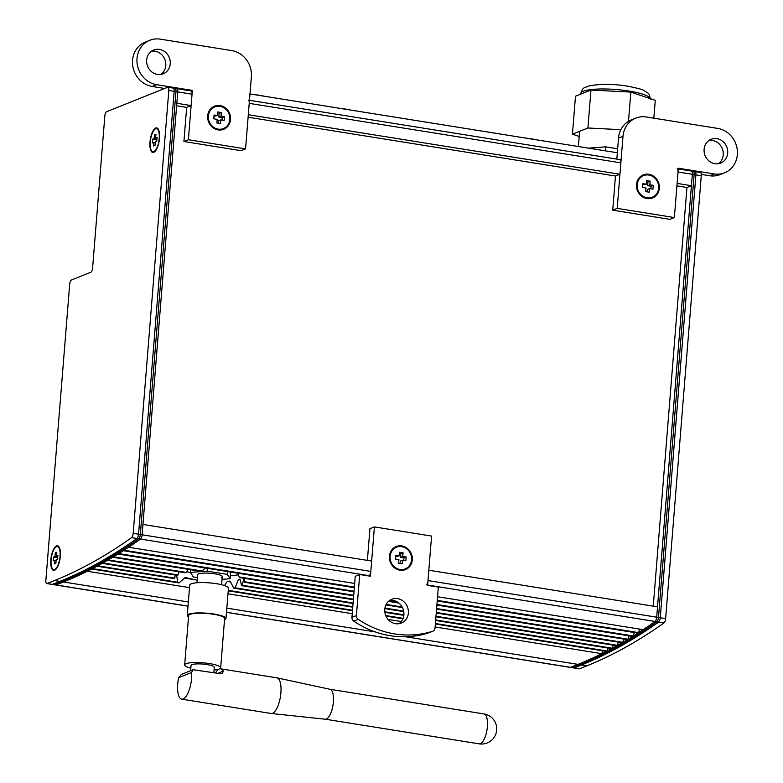 <?xml version="1.0" encoding="UTF-8"?>
<svg xmlns="http://www.w3.org/2000/svg" width="783" height="783" viewBox="0 0 783 783"><rect width="100%" height="100%" fill="white"/><g stroke="black" fill="none" stroke-linecap="round" stroke-linejoin="round"><path stroke-width="1.17" d="M238.463 574.781A34.951 6.91 4.6 0 1 230.339 575.711M190.563 572.608A34.951 6.91 4.6 0 1 186.794 571.707M243.807 578.236L242.319 585.244L241.614 585.664L239.941 579.058L238.423 579.547L235.164 587.827L233.735 588.121L230.075 581.133L227.305 581.407L224.506 585.557M197.228 580.232L185.228 577.502L178.984 582.953L177.692 582.249L176.655 575.26M175.206 575.025L174.678 578.657L175.049 575.006M174.678 578.657L174.717 578.148L97.738 565.825A1553.198 562.957 99.1 0 1 97.004 566.226L174.678 578.657M178.064 574.957L102.994 562.928A1553.198 562.957 99.1 0 1 102.25 563.349L177.291 575.358L178.064 574.957L178.955 571.796M677.158 168.776A3.886 1.409 99.1 0 1 678.039 172.015L692.329 174.306A3.886 1.409 -80.9 0 0 691.458 171.066A3.886 1.409 99.1 0 1 692.329 174.306L691.409 185.688L686.945 187.48L653.267 606.15M427.998 580.565L428.83 570.22L657.524 606.835L656.692 617.18A3.886 1.409 99.1 0 1 655.097 621.467A3.886 1.409 -80.9 0 0 656.692 617.18L427.998 580.565A3.886 1.409 99.1 0 1 426.392 584.842M427.635 585.048L655.097 621.467A1553.198 562.957 99.1 0 1 643.166 629.659L437.55 596.734M639.476 629.072L638.625 632.625A1553.198 562.957 99.1 0 1 637.891 633.104L437.208 600.972M634.191 632.507L633.359 635.972A1553.198 562.957 99.1 0 1 632.615 636.432L436.885 605.093M628.915 635.845L628.083 639.202A1553.198 562.957 99.1 0 1 627.349 639.652L436.562 609.096M623.64 639.055L622.828 642.324A1553.198 562.957 99.1 0 1 622.084 642.755L436.248 613.001M618.364 642.158L617.562 645.329A1553.198 562.957 99.1 0 1 616.828 645.74L435.935 616.779M613.099 645.153L612.316 648.226A1553.198 562.957 99.1 0 1 611.582 648.618L435.642 620.449M607.843 648.021L607.07 651.006A1553.198 562.957 99.1 0 1 606.336 651.378L435.358 624.002M602.597 650.781L601.833 653.668A1553.198 562.957 99.1 0 1 578.001 664.375L570.562 667.351A3.886 1.409 99.1 0 1 570.249 667.39A3.886 1.409 -80.9 0 0 570.562 667.351L226.502 612.257M172.994 88.136A3.886 1.409 99.1 0 1 173.307 88.097A3.886 1.409 99.1 0 1 174.178 91.337L138.542 534.212A3.886 1.409 99.1 0 1 136.947 538.498A1553.198 562.957 99.1 0 1 59.851 581.397L52.412 584.382L55.985 584.95A3.886 1.409 99.1 0 1 55.671 584.989A3.886 1.409 -80.9 0 0 55.985 584.95L63.423 581.975L55.985 584.95L188.037 606.101M189.525 587.641L87.256 571.267A1553.198 562.957 99.1 0 1 63.423 581.975A1553.198 562.957 -80.9 0 0 140.519 539.066A1553.198 562.957 99.1 0 1 128.588 547.258L354.67 583.462M177.692 582.249L92.492 568.605A1553.198 562.957 99.1 0 1 91.758 568.987L178.984 582.953M186.442 572.451L108.25 559.923A1553.198 562.957 99.1 0 1 107.506 560.354L184.935 572.755L186.442 572.451L187.949 569.29M202.239 571.013L113.506 556.811A1553.198 562.957 99.1 0 1 112.772 557.251L199.234 571.101L202.239 571.013L205.205 567.988M354.043 591.243L118.781 553.571A1553.198 562.957 99.1 0 1 118.037 554.031L353.994 591.821M354.376 587.103L124.057 550.224A1553.198 562.957 99.1 0 1 123.313 550.703L354.327 587.7M368.813 575.975A1553.198 562.957 -80.9 0 0 369.224 575.691A3.886 1.409 -80.9 0 0 370.819 571.404L371.651 561.059L142.956 524.444L142.114 534.789A3.886 1.409 99.1 0 1 140.519 539.066A3.886 1.409 -80.9 0 0 142.114 534.789L177.751 91.905L176.841 103.287L191.13 105.578L192.05 94.195A3.886 1.409 -80.9 0 0 191.169 90.955L176.88 88.665A3.886 1.409 99.1 0 1 177.751 91.905A3.886 1.409 -80.9 0 0 176.88 88.665A3.886 1.409 99.1 0 0 176.567 88.704M237.875 573.225L239.187 576.934L240.714 577.737L353.671 595.824M244.57 578.353L244.492 582.288L353.358 599.729M194.791 579.723L184.289 578.04M228.225 590.832L352.477 610.73M385.999 616.104L402.932 618.815M607.07 651.006L435.397 623.513M403.128 618.345L385.765 615.565M352.516 610.241L228.264 590.343M230.525 581.926L227.305 581.407M233.735 588.121L352.761 607.177M384.884 612.316L403.852 615.36M612.316 648.226L435.681 619.94M389.689 600.424A12.812 11.667 -111.8 0 1 403.901 614.841L384.815 611.797M352.8 606.668L235.164 587.827M240.166 579.831L238.423 579.547M241.614 585.664L353.055 603.507M384.854 608.597L403.774 611.631M617.562 645.329L435.984 616.25M403.676 611.083L384.933 608.078M353.104 602.979L242.319 585.244M385.921 604.936L402.491 607.588M622.828 642.324L436.288 612.453M402.168 606.991L386.176 604.427M353.407 599.181L244.453 581.74M388.476 601.403L398.899 603.067M628.083 639.202L436.601 608.548M397.93 602.352L389.014 600.923M353.72 595.276L239.187 576.934M248.103 117.205L615.477 176.028L619.94 174.247L620.86 162.864A3.886 1.409 -80.9 0 0 619.989 159.624L249.464 100.293M678.039 172.015L677.119 183.398L691.409 185.688M176.635 105.764L186.667 107.369L191.13 105.578M248.348 100.116A3.886 1.409 99.1 0 1 249.219 103.356L248.309 114.729L619.94 174.247M601.833 653.668L435.123 626.968M401.297 621.555L388.133 619.441M352.242 613.696L227.98 593.798M633.359 635.972L436.924 604.515M638.625 632.625L437.257 600.375M686.945 187.48L676.923 185.865M664.033 622.896A3.886 1.409 -80.9 0 0 665.628 618.619L701.265 175.735A3.886 1.409 -80.9 0 0 700.384 172.495L693.239 171.35A3.886 1.409 99.1 0 1 694.12 174.589L658.483 617.474A3.886 1.409 99.1 0 1 656.878 621.751A1553.198 562.957 99.1 0 1 579.782 664.659L572.344 667.635A3.886 1.409 99.1 0 1 572.04 667.674L579.185 668.819A3.886 1.409 -80.9 0 0 579.489 668.78L586.937 665.804A1553.198 562.957 -80.9 0 0 664.033 622.896L656.878 621.751M153.762 152.313A12.43 4.502 99.1 0 1 149.974 142.085A12.43 4.502 99.1 0 1 155.709 128.03A12.43 4.502 99.1 0 1 158.274 129.146A12.43 4.502 99.1 0 1 159.184 140.891A12.43 4.502 99.1 0 1 154.652 151.755A12.43 4.502 99.1 0 1 153.762 152.313M54.604 570.22A12.43 4.502 99.1 0 1 50.817 559.982A12.43 4.502 99.1 0 1 56.552 545.937A12.43 4.502 99.1 0 1 59.117 547.053A12.43 4.502 99.1 0 1 60.027 558.788A12.43 4.502 99.1 0 1 55.495 569.652A12.43 4.502 99.1 0 1 54.604 570.22M46.735 583.56L53.89 584.705A3.886 1.409 -80.9 0 0 54.193 584.666L61.632 581.691A1553.198 562.957 -80.9 0 0 138.728 538.782A3.886 1.409 -80.9 0 0 140.333 534.495L175.969 91.621A3.886 1.409 -80.9 0 0 175.089 88.381L167.944 87.236A3.886 1.409 99.1 0 1 168.815 90.476L133.188 533.36A3.886 1.409 99.1 0 1 131.583 537.637A1553.198 562.957 99.1 0 1 54.487 580.546L47.049 583.521A3.886 1.409 99.1 0 1 46.735 583.56A3.886 1.409 99.1 0 1 45.864 580.32L69.677 284.376A3.886 1.409 99.1 0 1 71.468 279.991L90.818 272.249A3.886 1.409 -80.9 0 0 92.609 267.855L104.824 116.09A3.886 1.409 99.1 0 1 106.615 111.705L167.64 87.275A3.886 1.409 99.1 0 1 167.944 87.236M152.891 151.677A11.647 4.218 99.1 0 1 150.277 141.968A11.647 4.218 99.1 0 1 156.58 128.676A11.647 4.218 99.1 0 1 159.203 138.385A11.647 4.218 99.1 0 1 152.891 151.677L153.615 151.794A11.647 4.218 -80.9 0 0 155.024 151.413M158.518 129.587A11.647 4.218 -80.9 0 0 157.295 128.784L156.58 128.676M155.328 141.772L155.034 145.384L153.546 145.971L153.84 142.369L152.431 142.937L152.734 139.139L154.143 138.581L154.437 134.97L155.925 134.373L155.631 137.984L157.05 137.417L156.747 141.214L155.328 141.772M155.631 137.984L156.982 138.2M154.437 134.97L155.856 135.205M154.143 138.581L156.923 139.022M152.734 139.139L156.854 139.805M153.84 142.369L155.259 142.594M53.733 569.574A11.647 4.218 99.1 0 1 51.11 559.865A11.647 4.218 99.1 0 1 57.423 546.573A11.647 4.218 99.1 0 1 60.046 556.292A11.647 4.218 99.1 0 1 53.733 569.574L54.448 569.691A11.647 4.218 -80.9 0 0 55.867 569.31M59.361 547.493A11.647 4.218 -80.9 0 0 58.138 546.691L57.423 546.573M56.17 559.679L55.877 563.28L54.389 563.877L54.683 560.266L53.264 560.834L53.567 557.046L54.986 556.478L55.28 552.876L56.767 552.279L56.474 555.881L57.883 555.313L57.58 559.111L56.17 559.679M56.474 555.881L57.825 556.096M55.28 552.876L56.699 553.101M54.986 556.478L57.756 556.919M53.567 557.046L57.697 557.702M54.683 560.266L56.102 560.501M384.786 609.282A12.812 11.667 68.2 0 0 401.336 623.062A12.812 11.667 68.2 0 0 408.374 613.06A12.812 11.667 68.2 0 0 391.813 599.269A12.812 11.667 68.2 0 0 384.786 609.282M403.901 614.841A12.812 11.667 -111.8 0 1 399.007 623.699M389.415 556.224A12.43 11.314 -111.8 0 1 401.826 545.908A12.43 11.314 -111.8 0 1 412.289 559.884A12.43 11.314 -111.8 0 1 399.878 570.19A12.43 11.314 -111.8 0 1 389.415 556.224M359.71 574.516L370.428 576.239L374.401 526.91L431.57 536.071L427.606 585.39L438.323 587.113L435.025 628.152A3.886 3.533 -111.8 0 1 432.666 631.264A97.072 88.42 -111.8 0 1 358.213 619.343A3.886 3.533 -111.8 0 1 356.412 615.565L359.71 574.516L355.247 576.308L351.939 617.347A3.886 3.533 68.2 0 0 353.75 621.134A97.072 88.42 68.2 0 0 428.193 633.055A3.886 3.533 68.2 0 0 428.653 632.87M374.401 526.91L369.938 528.701L367.384 560.374M659.355 188.243A12.43 11.314 -111.8 0 1 646.944 198.549A12.43 11.314 -111.8 0 1 636.481 184.582A12.43 11.314 -111.8 0 1 648.901 174.266A12.43 11.314 -111.8 0 1 659.355 188.243M718.334 163.716A12.812 11.667 68.2 0 0 723.238 154.858A12.812 11.667 68.2 0 0 709.016 140.431M727.701 153.067A12.812 11.667 -111.8 0 1 720.663 163.079A12.812 11.667 -111.8 0 1 704.113 149.289A12.812 11.667 -111.8 0 1 711.14 139.286A12.812 11.667 -111.8 0 1 727.701 153.067M622.994 136.301A23.294 21.219 -111.8 0 1 635.776 118.106A23.294 21.219 -111.8 0 1 646.269 116.97L717.737 128.412A23.294 21.219 -111.8 0 1 737.136 148.887A23.294 21.219 -111.8 0 1 724.559 172.808A23.294 21.219 -111.8 0 1 714.076 173.943L678.342 168.228L674.369 217.547L617.2 208.395L622.994 136.301L618.531 138.092L616.838 159.115M635.776 118.106L631.313 119.897A23.294 21.219 68.2 0 0 618.531 138.092M701.274 174.394L709.613 175.735A23.294 21.219 68.2 0 0 720.096 174.599L724.559 172.808M615.477 176.028L612.727 210.177L669.905 219.338L674.369 217.547M612.727 210.177L617.2 208.395M220.082 105.607A12.43 11.314 -111.8 0 1 230.545 119.574A12.43 11.314 -111.8 0 1 218.134 129.89A12.43 11.314 -111.8 0 1 207.671 115.913A12.43 11.314 -111.8 0 1 220.082 105.607M160.877 74.454A12.812 11.667 68.2 0 0 165.399 61.143A12.812 11.667 68.2 0 0 154.995 51.179A12.812 11.667 68.2 0 0 151.559 51.169M159.458 49.398A12.812 11.667 -111.8 0 1 170.126 60.653A12.812 11.667 -111.8 0 1 163.207 73.808A12.812 11.667 -111.8 0 1 157.442 74.434A12.812 11.667 -111.8 0 1 146.773 63.178A12.812 11.667 -111.8 0 1 153.683 50.014A12.812 11.667 -111.8 0 1 159.458 49.398M149.788 40.285L145.325 42.076A23.294 21.219 68.2 0 0 132.758 65.997A23.294 21.219 68.2 0 0 152.156 86.463L156.62 84.681A23.294 21.219 -111.8 0 1 137.221 64.216A23.294 21.219 -111.8 0 1 149.788 40.285A23.294 21.219 -111.8 0 1 160.28 39.15L231.748 50.592A23.294 21.219 -111.8 0 1 251.363 76.793L245.559 148.878L241.095 150.669L183.917 141.517L186.667 107.369M152.156 86.463L164.655 88.469M156.62 84.681L192.354 90.397L191.023 90.936M192.354 90.397L188.38 139.726L183.917 141.517M188.38 139.726L245.559 148.878M643.44 175.656A11.647 10.61 68.2 0 0 643.293 175.715A11.647 10.61 68.2 0 0 636.902 184.808A11.647 10.61 68.2 0 0 651.955 197.345A11.647 10.61 68.2 0 0 652.102 197.287M658.64 188.126A11.647 10.61 -111.8 0 1 652.249 197.228A11.647 10.61 -111.8 0 1 637.205 184.69A11.647 10.61 -111.8 0 1 643.597 175.598A11.647 10.61 -111.8 0 1 658.64 188.126M646.288 184.23L646.572 180.619L650.154 181.196L649.861 184.798L653.257 185.346L652.953 189.134L649.557 188.595L649.264 192.197L645.691 191.629L645.985 188.018L642.589 187.48L642.892 183.682L646.288 184.23L642.794 184.915M647.13 191.855L647.326 189.486L649.557 188.595M650.82 188.791L651.025 186.237L647.629 185.688L647.923 182.087L646.474 181.862M653.257 185.346L651.025 186.237M649.861 184.798L647.629 185.688M650.154 181.196L647.923 182.087M214.63 106.987A11.647 10.61 68.2 0 0 214.483 107.046A11.647 10.61 68.2 0 0 208.092 116.148A11.647 10.61 68.2 0 0 223.135 128.676A11.647 10.61 68.2 0 0 223.282 128.618M229.83 119.456A11.647 10.61 -111.8 0 1 223.439 128.559A11.647 10.61 -111.8 0 1 208.386 116.031A11.647 10.61 -111.8 0 1 214.777 106.928A11.647 10.61 -111.8 0 1 229.83 119.456M217.468 115.561L217.762 111.959L221.335 112.527L221.051 116.129L224.437 116.677L224.134 120.474L220.737 119.926L220.454 123.528L216.881 122.96L217.165 119.359L213.769 118.81L214.082 115.013L217.468 115.561L213.974 116.256M218.32 123.185L218.506 120.817L220.737 119.926M222 120.132L222.206 117.567L218.809 117.029L219.103 113.418L217.664 113.192M224.437 116.677L222.206 117.567M221.051 116.129L218.809 117.029M221.335 112.527L219.103 113.418M396.374 547.297A11.647 10.61 68.2 0 0 396.227 547.356A11.647 10.61 68.2 0 0 389.836 556.449A11.647 10.61 68.2 0 0 404.88 568.987A11.647 10.61 68.2 0 0 405.026 568.928M411.574 559.767A11.647 10.61 -111.8 0 1 405.183 568.869A11.647 10.61 -111.8 0 1 390.13 556.331A11.647 10.61 -111.8 0 1 396.521 547.239A11.647 10.61 -111.8 0 1 411.574 559.767M399.213 555.871L399.506 552.26L403.079 552.837L402.785 556.439L406.181 556.987L405.878 560.775L402.482 560.236L402.198 563.838L398.625 563.261L398.909 559.659L395.513 559.121L395.826 555.323L399.213 555.871L395.718 556.556M400.064 563.496L400.25 561.127L402.482 560.236M403.744 560.432L403.95 557.878L400.553 557.33L400.847 553.728L399.408 553.493M406.181 556.987L403.95 557.878M402.785 556.439L400.553 557.33M403.079 552.837L400.847 553.728M329.966 689.285A15.141 5.491 99.1 0 1 330.074 689.304A15.141 5.491 99.1 0 1 333.196 703.653A15.141 5.491 99.1 0 1 326.374 719.029A15.141 5.491 99.1 0 1 325.278 719.205A15.141 5.491 99.1 0 1 325.17 719.185M215.54 672.93A18.058 6.548 99.1 0 1 219.279 669.025A18.058 6.548 99.1 0 1 220.718 668.839L276.82 677.824A18.058 6.548 99.1 0 1 276.947 677.843A18.058 6.548 99.1 0 1 280.676 694.952A18.058 6.548 99.1 0 1 272.553 713.293A18.058 6.548 99.1 0 1 271.241 713.499A18.058 6.548 99.1 0 1 271.114 713.479L181.773 699.17A18.058 6.548 99.1 0 1 178.661 677.677L191.61 672.499L193.078 669.729L220.786 673.762L222.401 673.625L223.263 671.1L217.811 673.292M214.062 670.013A18.058 3.572 -175.4 0 0 219.279 669.025A18.058 3.572 -175.4 0 0 220.669 667.811A18.058 3.572 -175.4 0 0 206.34 663.142A18.058 3.572 -175.4 0 0 186.051 663.7A18.058 3.572 -175.4 0 0 184.671 664.914A18.058 3.572 -175.4 0 0 190.837 668.144M220.669 667.811L224.633 618.492A18.058 3.572 -175.4 0 0 210.304 613.823A18.058 3.572 -175.4 0 0 190.024 614.381A18.058 3.572 -175.4 0 0 188.634 615.595L184.671 664.914M224.525 619.891A19.418 3.837 -175.4 0 0 225.993 618.599A19.418 3.837 -175.4 0 0 210.578 613.578A19.418 3.837 -175.4 0 0 188.772 614.175A19.418 3.837 -175.4 0 0 187.284 615.487A19.418 3.837 -175.4 0 0 188.527 616.994M225.993 618.599L228.43 588.248A19.418 3.837 -175.4 0 0 213.025 583.227A19.418 3.837 -175.4 0 0 191.209 583.824A19.418 3.837 -175.4 0 0 189.721 585.126L187.284 615.487M213.847 672.656L214.278 667.302A11.647 2.3 -175.4 0 0 205.038 664.287A11.647 2.3 -175.4 0 0 191.943 664.65A11.647 2.3 -175.4 0 0 191.052 665.433L190.631 670.708M220.718 668.839A18.058 6.548 99.1 0 1 223.263 671.1M191.61 672.499A18.058 6.548 99.1 0 1 183.212 698.984A18.058 6.548 99.1 0 1 181.773 699.17M193.078 669.729L181.46 674.378L178.661 677.677M221.305 577.502A12.332 2.437 -175.4 0 0 222.255 576.67A12.332 2.437 -175.4 0 0 212.467 573.489A12.332 2.437 -175.4 0 0 198.618 573.87A12.332 2.437 -175.4 0 0 197.678 574.693L197.022 582.748M190.641 569.721L190.426 572.393L207.143 571.14L227.383 574.379L230.094 578.745L222.039 579.342M207.368 568.341L207.143 571.14M227.608 571.58L227.383 574.379M230.946 572.119A21.552 4.258 4.6 0 1 230.603 572.285L230.094 578.745M197.443 577.6L193.244 576.934L190.426 572.393M617.347 152.763L249.983 93.94M588.503 148.144L605.631 146.861L617.67 148.79M605.631 146.861L605.308 150.835M653.844 118.184L655.273 100.341L630.853 92.1L590.959 90.045L575.485 96.231L572.432 134.177L579.195 136.457M628.504 121.296L630.853 92.1M620.841 129.684L587.906 127.981L590.959 90.045M587.906 127.981L572.432 134.177M52.412 584.382A3.886 1.409 99.1 0 1 52.099 584.421L188.028 606.189M226.493 612.345L573.822 667.958A3.886 1.409 -80.9 0 0 574.135 667.919L581.573 664.943A1553.198 562.957 -80.9 0 0 658.669 622.035A3.886 1.409 -80.9 0 0 660.265 617.758L695.901 174.873A3.886 1.409 -80.9 0 0 695.03 171.643L678.284 168.962M695.901 174.873L692.329 174.306L656.692 617.18L660.265 617.758M658.669 622.035L655.097 621.467A1553.198 562.957 99.1 0 1 578.001 664.375L570.562 667.351L574.135 667.919M370.819 571.404L138.542 534.212M136.947 538.498L369.224 575.691M174.178 91.337L192.05 94.195M249.219 103.356L620.86 162.864M581.573 664.943L405.633 636.765M375.155 631.891L226.825 608.137M188.37 601.98L59.851 581.397M665.628 618.619L658.483 617.474M694.12 174.589L701.265 175.735M579.782 664.659L586.937 665.804M572.344 667.635L579.489 668.78M140.333 534.495L133.188 533.36M131.583 537.637L138.728 538.782M168.815 90.476L175.969 91.621M54.487 580.546L61.632 581.691M47.049 583.521L54.193 584.666M432.666 631.264L428.193 633.055M353.75 621.134L358.213 619.343M356.412 615.565L351.939 617.347M714.076 173.943L709.613 175.735M483.982 713.939A15.141 5.491 99.1 0 1 487.388 726.575A15.141 5.491 99.1 0 1 480.39 743.693A15.141 5.491 99.1 0 1 479.186 743.85A15.141 15.141 0 0 0 496.676 730.108A15.141 15.141 0 0 0 483.982 713.939L330.015 689.294M650.37 99.196C648.872 91.924 648.872 94.087 644.292 90.691C643.342 89.683 637.783 88.176 627.614 86.169C612.56 83.752 599.357 83.752 588.023 86.179C582.992 88.792 583.335 86.668 580.702 93.588A34.951 6.91 4.6 0 1 628.925 91.034A34.951 6.91 4.6 0 1 650.311 98.668M432.891 631.186L428.428 632.967M330.074 689.304L276.947 677.843M325.278 719.205L271.241 713.499M325.229 719.195L479.186 743.85M221.609 584.725L222.255 576.67M579.616 131.299L578.392 146.529M580.653 94.166L580.702 93.588M173.307 88.097L176.88 88.665M264.39 96.25A74.865 74.865 0 0 0 254.69 94.694M350.148 109.982A74.865 74.865 0 0 0 340.448 108.426M535.973 139.736A74.865 74.865 0 0 0 526.274 138.18"/></g></svg>

